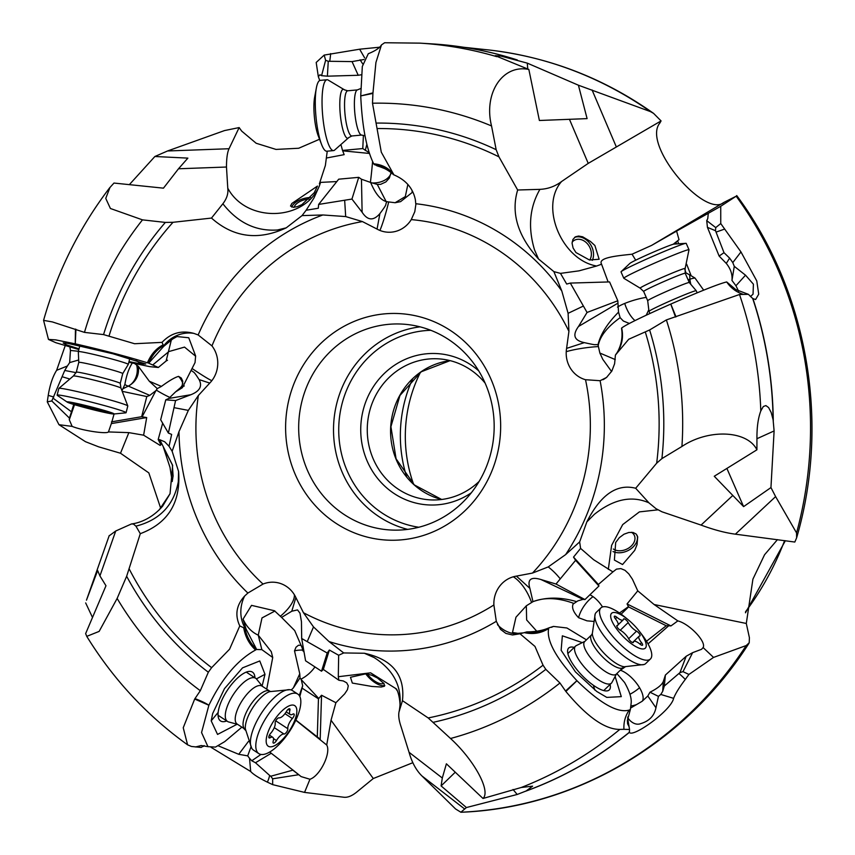 <?xml version="1.0" encoding="UTF-8"?>
<svg xmlns="http://www.w3.org/2000/svg" width="855" height="855" viewBox="0 0 855 855"><rect width="100%" height="100%" fill="white"/><g stroke="black" fill="none" stroke-linecap="round" stroke-linejoin="round"><path stroke-width="1.28" d="M75.454 329.09L75.24 343.828L55.661 339.873L48.457 339.414L43.584 320.379L52.369 321.918L84.463 332.381L103.562 334.594L134.598 343.731L162.012 342.374C170.915 333.001 181.559 330.019 193.925 333.407L198.157 334.957L211.965 345.89A27.574 26.142 93.5 0 1 211.869 380.635A27.574 26.142 93.5 0 1 209.742 383.083L198.36 395.491L188.335 410.389L178.984 431.636L172.144 451.28L169.044 446.278L171.641 434.415L168.371 433.047L160.676 419.773L165.752 399.851L168.777 398.451L175.596 391.846L182.339 387.71L195.036 362.595L195.624 356.011M204.11 745.613L201.149 747.452L191.413 746.458L187.587 744.823L183.237 727.755L194.684 699.037L200.305 690.712L208.331 672.222L211.623 667.659L229.578 649.202L239.785 625.924C234.708 615.087 236.333 605.116 244.658 596.01L247.875 593.049L263.03 584.061A27.574 26.142 93.5 0 1 294.334 594.685A27.574 26.142 93.5 0 1 295.862 597.549L303.461 612.725L313.507 626.918L329.015 641.56L343.721 652.942L338.666 655.261L329.367 650.035L327.187 653.017L321.512 671.207L323.329 669.412L329.367 650.035M520 633.779L524.265 632.636C533.167 634.581 541.301 633.213 548.654 628.511C546.324 640.352 555.739 657.741 576.901 680.676L565.54 691.022L559.961 683.006L545.811 669.358L543.043 665.19L534.974 646.423L520 633.779L512.53 634.976L505.914 633.427L500.538 629.376L496.295 621.329L493.891 604.966A27.574 26.142 93.5 0 1 513.342 576.783A27.574 26.142 93.5 0 1 516.409 576.11L532.483 573.074L548.226 566.918L565.615 554.628L579.647 541.91L580.588 548.397L573.523 557.107L575.597 560.324L598.938 586.017L598.393 584.467L573.523 557.107M372.502 103.22L381.287 152.169L393.888 174.826C389.121 168.275 382.399 164.588 373.699 163.786C366.453 149.123 362.135 126.497 360.735 95.92L372.919 93.419L372.502 103.22A322.752 305.898 93.5 0 1 491.54 125.952L496.157 149.689L498.957 156.85L517.66 190.002L539.922 189.35C547.873 188.998 555.087 186.39 561.575 181.527C539.462 206.397 561.671 259.941 596.619 266.023L601.589 264.206C597.314 257.398 618.507 255.688 632.037 254.202L651.596 245.406L724.057 202.336L736.176 196.201L720.733 206.29L720.754 223.561L740.964 251.936L756.771 280.932L758.716 294.173L755.585 299.539L752.699 298.491L748.371 294.323L739.5 294.505L666.376 319.92L649.618 329.966L628.735 339.243L615.408 355.082L614.606 363.728L611.838 371.07L606.537 377.461L600.103 380.71L585.515 379.716A27.574 26.142 93.5 0 1 566.234 351.672A27.574 26.142 93.5 0 1 566.598 348.391L568.928 331.345L568.105 313.315L561.799 290.978L553.89 271.623L560.485 273.376L566.694 284.052L570.317 283.08L609.572 281.926L617.812 300.768L587.054 312.46L570.317 283.08M394.166 174.976C405.975 180.095 413.04 188.357 415.37 199.739L415.851 204.537L414.793 211.677L411.276 219.596A27.574 26.142 93.5 0 1 379.909 230.444A27.574 26.142 93.5 0 1 377.066 229.087L362.435 221.584L345.687 216.572L322.848 214.968L302.039 215.61L306.133 210.255L318.306 208.235L318.637 204.42L338.708 179.187L358.726 177.338L351.939 199.065L318.637 204.42M492.17 382.003A113.426 107.506 -86.5 0 0 351.266 322.677A113.426 107.506 -86.5 0 0 294.099 471.693A113.426 107.506 -86.5 0 0 435.013 531.008A113.426 107.506 -86.5 0 0 492.17 382.003M377.066 229.087L379.898 213.59C373.507 221.06 367.586 220.611 362.114 212.243L351.939 199.065M319.706 139.173L298.705 148.246L276.005 149.422L256.169 143.255L241.698 131.114L239.144 127.577L229.033 148.738C227.355 152.318 226.5 158.41 226.479 167.024L227.772 188.175C228.467 193.422 226.842 198.617 222.877 203.757L211.495 218.068C233.394 237.53 258.306 240.789 286.222 227.847L302.039 215.61M211.495 218.068L172.999 222.3L165.346 222.418L142.486 219.863L110.413 208.492L105.753 198.403L109.964 187.48L113.972 183.056L163.455 188.164L178.492 168.777L187.876 158.122L154.883 156.497L167.559 150.972L224.534 130.569L239.144 127.577M162.012 342.374L163.134 344.843C156.198 348.413 150.961 354.398 147.434 362.787C126.348 356.332 102.301 350.016 75.293 343.838L75.913 329.261M163.134 344.843L163.636 346.435L148.791 363.022L147.434 362.787M163.636 346.435L172.646 339.007L176.996 336.56L188.752 337.757L195.624 355.958M209.742 383.083L199.097 379.588C192.706 369.563 194.288 373.432 191.264 370.226M199.097 379.588C202.539 386.129 199.803 391.173 190.889 394.721L175.574 400.568L168.371 433.047M109.119 535.861L115.735 530.998L131.488 523.955L133.433 524.04L135.934 526.156L140.295 533.68C168.136 523.217 180.897 502.494 178.588 471.5L172.144 451.28M140.295 533.68L126.647 576.27L117.135 598.436L99.137 631.407L86.772 636.355L85.639 633.608L105.977 585.75L99.928 575.917L97.652 570.531L86.537 600.007M239.785 625.924L243.707 627.784C245.214 636.612 249.168 644.018 255.57 650.003C237.508 659.932 221.947 678.346 208.887 705.247C205.756 703.152 201.107 700.94 194.961 698.599M243.707 627.784L246.037 629.002L256.596 649.351L255.57 650.003M295.862 597.549L291.801 611.218L281.594 617.417L274.444 610.748L251.52 605.361L243.055 619.148L246.037 629.002M291.801 611.218L297.519 609.904L299.987 613.163L301.452 621.724L301.687 638.493L327.187 653.017M395.833 688.489C398.665 690.391 401.583 706.519 399.061 711.681L402.459 700.673C405.185 675.194 392.488 659.387 364.369 653.252L343.721 652.942M402.459 700.673L428.195 717.954L450.532 738.496C474.236 760.148 491.059 791.121 483 798.474L521.272 787.487L532.601 786.151L526.188 790.95L517.179 794.477L466.413 807.548L460.856 812.25C575.148 808.028 685.496 743.123 748.905 643.377M364.369 653.252L374.18 657.591C394.775 670.715 403.132 688.51 399.242 710.986C398.184 714.769 398.772 719.953 401.027 726.568L409.053 752.293C411.928 762.457 416.225 770.344 421.932 775.945L455.587 808.98L460.888 812.239A382.463 362.488 93.5 0 0 746.233 645.536L713.54 657.42L688.916 674.445L685.293 679.436C679.244 687.42 675.365 693.715 673.622 698.343C671.057 710.815 632.476 738.068 629.408 732.361A384.622 364.529 93.5 0 1 525.408 791.292M455.266 772.204L441.105 785.927L442.302 778.007L446.396 763.804L483 798.474M524.265 632.636L526.83 631.898C535.561 631.845 542.882 630.509 548.771 627.923L548.654 628.511M516.409 576.11L529.897 588.379L532.975 601.664L526.327 605.8L526.637 619.939L536.79 631.268M523.324 632.892L517.874 633.341L512.487 632.508L515.96 617.214L526.327 605.8M529.897 588.379C527.161 579.433 530.87 576.494 541.012 579.551L555.996 584.04L575.597 560.324M752.699 298.491A384.622 364.54 93.5 0 1 773.102 419.72L774.106 430.941L770.954 487.574L743.604 506.62L714.256 476.256L756.921 449.805C747.27 430.257 708.539 428.612 681.927 446.481L661.909 458.601L656.672 463.186L635.682 488.258C616.947 483.438 600.659 494.66 586.829 521.935L579.647 541.91M586.829 521.935L594.385 514.315C613.591 499.106 631.77 495.269 648.924 502.836L635.682 488.258M648.924 502.836L656.009 508.672L661.909 511.782L701.057 525.088C713.872 529.833 725.307 532.857 735.386 534.172L794.829 542.049L796.625 537.827L796.561 532.922L775.613 496.605L735.386 534.172M675.525 317.002L670.748 304.091C642.383 316.681 626.02 324.654 621.66 328.01C623.637 336.902 622.109 345.131 617.075 352.698L615.408 355.082M617.075 352.698L617.951 351.127C621.606 343.913 622.803 336.325 621.542 328.341L621.66 328.01M566.598 348.391L584.339 342.631C598.479 345.815 593.167 344.191 597.998 344.736L599.868 353.04L602.754 359.303L611.582 371.53M584.339 342.631C574.143 340.525 572.198 335.149 578.504 326.482L587.054 312.46M379.898 213.59C388.373 202.272 384.6 206.055 386.813 201.705L395.117 202.731L400.6 201.641L412.281 192.396L412.003 190.462M393.877 174.815L393.482 174.698C389.089 170.423 382.709 167.067 374.34 164.63C382.538 165.41 388.993 168.788 393.717 174.762L393.61 174.719A30.94 30.78 -76.1 0 1 393.706 174.751A30.94 30.94 0 0 0 393.589 174.719M385.872 201.513L386.813 201.705C380.774 200.294 375.388 193.882 370.653 182.468L361.462 179.219L358.726 177.338M336.817 181.57L320.55 182.393L319.375 183.825L325.37 165.475L327.241 151.185M227.772 188.175C246.336 223.037 304.401 221.584 319.396 185.888L320.55 182.393M319.396 185.888L313.977 197.975L306.133 210.255M301.954 204.591L297.284 206.654L293.393 207.316L290.518 206.034L291.865 203.447L317.44 186.091L314.277 192.664L301.954 204.591M319.749 80.52L318.327 76.619L316.19 62.458L324.195 55.083L359.645 49.205L379.502 47.217M724.057 202.336C704.915 219.019 641.603 144.901 659.836 123.088L661.065 120.918L653.562 113.362L650.484 111.62L578.418 85.211L587.096 118.621L539.387 120.491L528.85 69.458L495.248 55.671L500.945 56.077L527.279 63.131L578.418 85.211M169.044 446.278L164.705 441.789L159.746 439.705L158.186 439.523L160.89 444.803L160.163 445.412L143.619 435.184L128.859 432.63L120.502 453.236L148.834 472.89L160.719 508.34M120.502 453.236L98.656 446.834L85.5 441.704L58.974 424.7L47.271 401.861L48.233 395.373C49.943 384.857 52.743 376.51 56.633 370.311L65.258 345.57M129.362 184.637L154.883 156.497M48.457 339.414L55.885 342.727L78.863 349.545M128.816 362.274L149.764 366.645L158.325 367.479L148.642 363.161M136.148 360.372L140.893 363.92L128.998 361.579M79.034 348.851L66.316 344.789L63.152 342.951L67.94 343.379L113.042 353.799L145.767 364.006L140.893 363.92M171.321 340.044L166.116 361.002L158.325 367.479M152.938 364.796L168.841 351.565L184.52 347.098L195.635 356.225M170.305 397.618A20.627 3.42 27.7 0 1 156.305 390.094L157.267 388.619L149.294 381.223L161.424 386.407C169.204 380.689 174.933 377.354 178.577 376.382L181.271 378.017L182.778 381.223L182.222 385.402L180.544 387.657L184.285 385.947M149.294 381.223L138.36 366.335C139.376 375.292 136.031 381.875 128.314 386.097L149.764 395.384L155.888 390.671L142.144 416.802L146.697 417.561L143.619 435.184M134.684 363.589L138.36 366.335M180.544 387.657L175.596 391.846M165.752 399.851L175.574 400.568M158.186 439.523L162.664 423.204M159.746 439.705L172.646 465.334L170.038 493.73L159.137 510.008M172.357 464.906L173.095 475.968L172.208 481.568L169.995 467.386L163.444 447.389L172.357 464.906M58.974 424.7L72.141 426.389C82.048 430.525 106.522 434.255 108.467 431.935L111.61 422.808L111.471 423.567L146.697 417.561M128.859 432.63L108.467 431.935M47.271 401.861L51.781 400.952L69.458 418.106L69.298 419.773L72.141 426.389M56.633 370.311L67.395 365.993L64.734 370.471L51.781 400.952M67.395 365.993L69.661 362.595L70.452 350.465L69.896 346.959M78.446 345.42A29.166 1.379 -165.7 0 0 79.782 345.912M129.746 358.64A29.166 1.379 -165.7 0 0 129.789 358.651A29.166 1.379 -165.7 0 0 131.146 358.854M122.201 390.222L124.862 384.483C126.465 375.217 128.998 367.981 132.45 362.798M69.009 378.797L62.479 376.831M69.661 362.595L78.671 359.987M70.452 350.465L78.425 351.255M69.458 418.106L73.765 404.468M71.264 411.629L53.384 398.409M122.874 391.472L146.793 396.549L149.764 395.384M114.068 413.98L111.61 422.808M146.793 396.549L141.652 416.706L111.46 421.857M156.305 390.094L155.888 390.671M157.267 388.619L161.424 386.407M194.684 699.037L208.887 705.247M208.866 705.3L201.556 732.553L207.957 746.672L215.449 747.088L224.747 741.616L241.901 727.156M195.528 746.971L201.203 745.539L207.957 746.672M266.717 689.173L272.724 657.495L261.844 649.629L256.65 649.501M256.415 678.891L264.997 674.306L262.122 685.999M237.145 724.228L217.544 734.424L211.196 720.851L218.164 712.397A29.166 11.104 123.2 0 0 219.372 719.814A29.166 11.104 123.2 0 0 226.757 720.957M264.997 674.306L259.76 660.958L242.542 667.851L224.47 688.649L212.671 713.562L211.196 720.851M243.055 619.148C246.582 626.811 251.637 632.155 258.253 635.169L271.27 651.649M261.844 649.629L258.253 635.169L262.004 617.919L274.947 611.026M314.95 666.921A20.627 10.549 -42.9 0 1 300.928 679.159L300.009 677.93L293.361 687.901L299.763 673.815L294.515 650.879L295.969 647.246L298.459 645.247L300.981 645.301L301.783 646.348M293.361 687.901L291.234 689.985M281.594 617.417L294.697 630.573L304.113 652.429M301.815 646.54L302.916 650.922M321.512 671.207L305.577 660.797L301.687 638.493M331.035 720.231L373.282 778.531L356.749 792.061C352.025 795.866 347.814 797.608 344.095 797.266L304.551 792.403L309.959 779.258C320.048 775.955 331.334 752.892 326.717 745.026L331.035 720.231L335.897 702.714L344.683 693.854L347.461 689.664L348.284 685.806L346.702 682.824L343.272 680.943L338.879 680.249L338.302 676.711L338.666 655.261M338.879 680.249L323.329 669.412M338.302 676.711L370.6 672.832L395.747 688.532L396.923 690.284M373.282 778.531L412.858 762.692M366.239 673.74L372.128 675.365L377.44 677.994L383.991 683.54L384.504 686.202L381.266 687.025L371.84 686.447L352.346 683.07L350.475 677.278L366.239 673.74M304.551 792.403L272.681 784.644L267.412 782.165C258.894 777.975 253.315 774.416 250.686 771.499L211.11 747.366M92.5 617.46L85.66 602.925M746.233 645.536L749.215 642.757L749.408 637.702L746.297 623.466L752.913 579.156L764.552 554.767L777.462 539.623M441.105 785.927L466.413 807.548M565.871 691.46L576.943 680.719C600.381 703.612 617.823 713.391 629.259 710.067C625.326 715.742 623.552 722.154 623.936 729.326L619.832 729.411C604.987 729.475 587 716.821 565.871 691.46L565.54 691.022M623.936 729.326L629.537 729.486L629.408 732.361M629.173 731.944L629.333 732.275A384.622 364.54 93.5 0 1 526.188 790.95M629.259 710.067L630.37 709.479L631.161 703.12C631.706 698.097 629.504 691.214 624.577 682.493L616.861 673.558M627.709 718.478L629.066 726.664L627.602 723.822L627.378 720.519L630.37 709.479M629.066 726.664L629.537 729.486M548.899 627.869L553.474 626.416L566.929 627.987L586.455 639.839M615.119 676.487L621.296 696.643L606.772 697.391L596.737 691.46L575.415 671.87L561.136 650.281L562.355 635.821L582.308 642.618M593.156 621.371L587 620.837L578.589 617.705C573.053 611.859 571.343 607.05 573.491 603.288C557.513 597.506 543.63 597.121 531.853 602.123M572.989 604.175L577.798 600.894L583.057 599.366L541.012 579.551M619.789 670.715L625.251 666.836M532.975 601.664C546.163 596.972 560.73 596.972 576.665 601.653M555.996 584.04L584.959 599.569L583.057 599.366M584.959 599.569L598.938 586.017M598.393 584.467L612.917 571.899L593.584 559.694L580.588 548.397M608.311 569.366L611.614 545.372L622.707 524.585L639.401 511.889L657.923 509.837M612.917 571.899L616.498 569.131L620.826 568.586L625.005 570.317L628.82 573.908L632.444 579.23L637.755 590.858L654.107 604.517L677.844 620.901C689.536 623.861 706.561 641.827 703.12 647.566L713.54 657.42M615.675 542.487L619.341 537.656L624.022 534.193L628.799 532.483L632.989 532.441L636.077 533.969L637.712 536.855L637.05 544.624L634.72 550.385L622.547 564.535L614.392 560.078L615.675 542.487M703.12 647.566L701.549 649.298L692.636 652.654L682.995 671.656L688.916 674.445M620.527 670.288A20.627 8.293 -131.2 0 1 639.561 687.719A20.627 8.293 -131.2 0 1 642.158 701.282L647.812 696.002L649.971 692.208C657.399 688.51 661.856 684.941 663.32 681.488L665.393 675.044L664.314 686.02L679.971 672.596L682.995 671.656M664.314 686.02L662.7 691.342L660.787 694.452L673.622 698.343M660.787 694.452L658.446 696.376L655.956 707.769C654.342 715.742 649.34 721 640.94 723.554C633.395 726.707 626.555 717.078 627.859 716.939M574.218 647.385A29.166 9.48 45.9 0 0 568.009 648.998A29.166 9.48 45.9 0 0 593.317 685.229A29.166 9.48 45.9 0 0 608.3 690.573A29.166 9.48 45.9 0 0 610.107 684.417M677.844 620.901L670.951 625.924L668.728 625.753L648.037 643.89M658.446 696.376L649.971 692.208M655.956 707.769L647.812 696.002M642.158 701.282L630.552 708.079M636.195 704.702A14.963 7.952 -7.3 0 1 630.808 705.973M665.393 675.044L686.202 656.234L692.636 652.654M686.202 656.234L679.971 672.596M646.498 641.239L666.216 625.753L668.728 625.753M621.115 614.168L628.596 606.922L666.216 625.753M628.596 606.922L627.046 603.94L637.755 590.858M589.897 594.781A20.627 10.837 -125.3 0 1 593.028 596.651A20.627 10.837 -125.3 0 1 602.508 606.954M670.951 625.924L627.046 603.94M770.954 487.574L775.613 496.605M726.889 468.422L743.604 506.62M773.102 419.72L771.199 412.548L768.624 407.579L765.888 405.591L763.344 406.488L760.8 410.945C758.31 417.635 757.028 426.047 756.942 436.178L756.921 449.805M743.059 294.259C736.219 292.036 730.758 287.932 726.697 281.947C719.547 283.571 700.918 290.946 670.801 304.07L670.748 304.091M670.801 304.07L676.038 316.842M726.697 281.947L735.749 289.546L748.371 294.323M615.269 359.592L599.868 353.04M629.333 323.447L623.348 321.02L620.132 317.675C606.986 327.155 599.654 336.635 598.137 346.125M648.795 309.767L646.23 315.206M597.998 344.736C600.488 334.326 607.339 323.457 618.539 312.139L620.132 317.675M618.539 312.139L617.812 300.768M517.66 190.002C510.777 212.938 517.735 235.948 538.532 259.012L553.89 271.623M384.558 168.553L375.858 165.143M374.34 164.63L373.699 163.786M407.856 184.424L405.313 196.586L395.117 202.731M391.088 172.475L389.314 178.096L385.829 181.955L380.635 184.338L377.279 184.413L386.182 201.598M377.279 184.413L370.653 182.468M370.386 182.446A20.627 0.695 95.6 0 0 372.577 161.681M363.396 135.453L362.777 148.567L342.524 150.427L344.159 154.648L326.642 157.983M362.777 148.567L369.125 152.671M342.524 150.427L341.188 145.521M324.195 55.083L325.616 60.299L321.576 75.668L319.952 74.78L318.327 76.619M321.576 75.668L327.39 76.181L358.224 75.272L352.046 61.592L328.256 61.271L325.616 60.299M358.224 75.272L361.238 74.791M364.059 59.497L352.046 61.592M364.668 57.937L359.645 49.205M327.39 76.181L328.256 61.271M608.14 281.968L601.332 263.607M561.575 181.527L588.229 163.38L661.065 120.918M575.939 252.546L573.085 247.971L572.081 243.301L572.914 239.443L575.468 236.792L578.632 236.044L582.683 236.814L590.442 241.441L594.888 245.503L599.131 259.247L589.448 259.984L575.939 252.546M632.037 254.202L635.725 260.187M676.615 243.932L676.027 242.115L679.02 239.657L676.594 231.107L651.596 245.406M679.02 239.657L673.216 244.263M617.492 307.095A20.627 3.88 163.3 0 1 624.738 303.44A20.627 3.88 163.3 0 1 646.241 297.39M689.761 283.101L689.942 279.243L688.051 279.735M596.619 266.023L579.038 270.843L560.485 273.376M491.54 125.952C483.396 93.43 502.473 64.018 528.85 69.458M496.766 56.665A384.622 364.54 -86.5 0 0 419.826 43.135L384.632 42.75L381.469 44.92L375.922 62.49L372.919 93.419M360.735 95.92L372.951 92.874M360.735 95.856L362.317 66.433L368.291 53.726C375.366 50.851 379.759 47.923 381.458 44.92M686.683 264.27L691.15 275.77L685.913 272.788L685.154 273.108M685.913 272.788L684.844 269.485M673.377 244.22L676.027 242.115M738.688 291.352L735.931 285.752L731.966 280.419C732.543 274.434 730.651 268.769 726.29 263.415L719.13 256.051L724.003 252.685L715.517 230.722L715.731 227.601L706.722 220.622L707.748 218.677L708.293 213.312L676.594 231.107M691.15 275.77L694.976 278.025L703.676 290.155M740.964 251.936L732.788 262.592L729.625 258.125L724.003 252.685M736.828 195.71L736.176 196.201A382.463 362.488 93.5 0 1 796.561 532.922M720.733 206.29L708.293 213.312M720.754 223.561L715.731 227.601M706.722 220.622L707.438 227.355L715.517 230.722M707.438 227.355L719.13 256.051M735.931 285.752L745.517 275.182L753.405 284.181L753.052 294.152L750.433 296.599M745.517 275.182L734.274 266.343L731.966 280.419M732.788 262.592L734.274 266.343M574.571 237.38A15.465 12.194 -118 0 1 591.906 247.084A15.465 12.194 -118 0 1 592.333 260.337M589.747 260.038A12.889 10.164 62 0 0 590.431 248.848A12.889 10.164 62 0 0 574.517 240.212A12.889 10.164 62 0 0 572.145 242.115M406.659 476.866A130.954 124.114 93.5 0 1 412.634 378.84M420.425 372.342A136.116 129.009 -86.5 0 0 413.596 484.261M479.142 481.408A70.634 66.947 93.5 0 1 460.289 494.211A70.634 66.947 93.5 0 1 429.915 499.854A70.634 66.947 93.5 0 1 372.545 457.275A70.634 66.947 93.5 0 1 438.519 358.844A70.634 66.947 93.5 0 1 485.127 383.136M478.725 370.856A75.796 71.831 -86.5 0 0 389.859 368.612A75.796 71.831 -86.5 0 0 366.4 459.21A75.796 71.831 -86.5 0 0 460.556 498.85A75.796 71.831 -86.5 0 0 471.287 492.822M306.389 467.813A103.113 97.727 93.5 0 1 402.694 324.12A103.113 97.727 93.5 0 1 486.452 386.278A103.113 97.727 93.5 0 1 434.49 521.742A103.113 97.727 93.5 0 1 390.147 529.972A103.113 97.727 93.5 0 1 306.389 467.813M613.324 548.995A12.889 9.287 155.6 0 0 630.627 546.623A12.889 9.287 155.6 0 0 634.378 535.476A12.889 9.287 155.6 0 0 631.439 532.27M637.018 535.155A15.465 11.147 -24.4 0 1 633.149 546.933A15.465 11.147 -24.4 0 1 613.003 551.528M367.255 673.922A12.889 5.365 -136.9 0 0 374.276 680.794A12.889 5.365 -136.9 0 0 383.745 683.209M384.803 685.454A15.465 6.445 43.1 0 1 375.249 682.814A15.465 6.445 43.1 0 1 365.619 673.644M309.147 199.001A12.889 6.776 -14 0 0 294.067 207.284M291.715 207.081A15.465 8.133 166 0 1 308.516 197.644A15.465 8.133 166 0 1 310.536 197.516M621.542 328.341C623.38 336.742 622.055 344.576 617.577 351.865M548.771 627.923C541.813 632.337 534.108 633.779 525.654 632.251M250.686 771.499L249.542 758.353L247.694 755.863L238.737 754.302L217.875 745.656M204.206 745.635L203.276 746.426M326.717 745.026L295.809 720.209M272.681 784.644L272.66 778.798L298.78 774.705L301.099 776.597L309.959 779.258M271.292 753.234L255.474 762.745L269.646 775.453L270.757 776.233L293.019 770.12L269.667 752.047M249.542 758.353L251.776 760.768L255.474 762.745M247.694 755.863L250.975 746.917M238.737 754.302L248.431 741.445M245.524 730.288L243.547 728.236M272.66 778.798L270.757 776.233M298.78 774.705L293.019 770.12M299.816 696.483L302.681 685.731L301.259 679.661L318.776 698.503L321.533 695.233L335.897 702.714M295.873 720.07L318.947 738.218M302.328 688.296L318.455 698.834L317.291 736.839M300.009 677.93L299.763 673.815M320.187 739.586L321.533 695.233M254.95 677.791A29.166 11.104 123.2 0 0 250.932 671.496A29.166 11.104 123.2 0 0 231.438 684.62A29.166 11.104 123.2 0 0 218.164 712.397M256.596 649.351C250.558 643.697 246.689 636.719 244.979 628.425M148.791 363.022C152.126 355.124 157.01 349.342 163.444 345.687M697.146 292.827L696.227 290.732A25.778 1.112 156.4 0 0 696.227 290.721A25.778 1.112 156.4 0 0 677.609 297.7A25.778 1.112 156.4 0 0 651.425 309.777A25.778 1.112 156.4 0 0 648.988 311.38A25.778 1.112 156.4 0 0 648.998 311.391L649.907 313.486M685.913 243.322A35.579 1.528 156.4 0 0 658.831 253.721A35.579 1.528 156.4 0 0 624.385 269.667A35.579 1.528 156.4 0 0 621.179 271.634L629.868 263.404A24.239 1.037 156.4 0 1 632.048 262.058A24.239 1.037 156.4 0 1 655.518 251.199A24.239 1.037 156.4 0 1 673.975 244.103L685.913 243.322A35.579 1.528 156.4 0 1 686.212 243.386L688.991 249.735A35.579 1.528 156.4 0 1 689.002 249.767L685.154 268.502A24.56 1.058 -23.6 0 0 668.044 274.829A24.56 1.058 -23.6 0 0 642.468 286.596A24.56 1.058 156.4 0 0 640.192 288.178L643.644 291.448A22.69 0.973 156.4 0 1 645.792 290.027A22.69 0.973 -23.6 0 1 668.963 279.35A22.69 0.973 -23.6 0 1 685.218 273.269L689.269 282.524A22.69 0.973 156.4 0 0 689.258 282.524A22.69 0.973 156.4 0 0 672.885 288.659A22.69 0.973 156.4 0 0 649.843 299.293A22.69 0.973 156.4 0 0 647.695 300.704A22.69 0.973 156.4 0 0 647.695 300.714L648.988 311.38M688.991 249.735A35.579 1.528 156.4 0 0 663.501 259.268A35.579 1.528 156.4 0 0 627.164 276.015A35.579 1.528 156.4 0 0 623.808 278.26A35.579 1.528 156.4 0 0 623.819 278.281L640.192 288.178M621.179 271.634A35.579 1.528 156.4 0 0 621.029 271.901L623.808 278.26M360.65 88.567L357.262 89.957A22.69 4.863 84.7 0 0 354.387 104.62A22.69 4.863 84.7 0 0 357.561 128.282A22.69 4.863 84.7 0 0 361.419 135.037L365 135.785M348.883 137.495A24.56 5.269 84.7 0 1 343.229 130.901A24.56 5.269 -95.3 0 1 339.83 102.002A24.56 5.269 -95.3 0 1 344.49 89.839L327.818 79.857A35.579 7.631 84.7 0 0 327.038 79.75A35.579 7.631 84.7 0 0 322.036 101.777A35.579 7.631 84.7 0 0 327.016 139.974A35.579 7.631 84.7 0 0 333.578 150.598A35.579 7.631 84.7 0 0 334.316 150.352L348.883 137.495L351.907 135.966L361.579 135.069M327.038 79.75L320.294 80.37A35.579 7.631 84.7 0 0 316.361 87.98A35.579 7.631 84.7 0 0 320.262 140.594A35.579 7.631 84.7 0 0 321.576 144.463A35.579 7.631 84.7 0 0 326.824 151.217L333.578 150.598M316.361 87.98L314.64 97.213A24.239 5.205 84.7 0 0 317.301 133.07A24.239 5.205 84.7 0 0 318.188 135.699L321.576 144.463M67.256 402.128A24.239 1.144 14.3 0 1 77.388 403.581A24.239 1.144 14.3 0 1 101.766 409.727A24.239 1.144 14.3 0 1 113.843 414.002A24.239 1.144 14.3 0 1 79.408 406.114A24.239 1.144 14.3 0 1 67.256 402.128L57.371 395.427A35.579 1.678 14.3 0 1 57.125 395.138L58.845 388.427A35.579 1.678 14.3 0 1 58.856 388.394L73.412 375.976A24.56 1.165 -165.7 0 1 108.5 383.916A24.56 1.165 14.3 0 1 120.961 388.095L120.245 383.393A22.69 1.069 14.3 0 0 108.724 379.481A22.69 1.069 -165.7 0 0 76.277 372.192L78.778 362.392A22.69 1.069 14.3 0 1 78.778 362.392L78.318 351.662A25.778 1.218 14.3 0 1 78.318 351.651A25.778 1.218 14.3 0 1 115.19 359.934A25.778 1.218 14.3 0 1 128.282 364.38A25.778 1.218 14.3 0 1 128.282 364.401L129.8 358.448M78.778 362.392A22.69 1.069 14.3 0 1 111.225 369.681A22.69 1.069 14.3 0 1 122.746 373.592A22.69 1.069 14.3 0 1 122.735 373.614M58.856 388.394A35.579 1.678 14.3 0 1 109.718 399.851A35.579 1.678 14.3 0 1 127.79 405.954A35.579 1.678 14.3 0 1 127.79 405.997L126.08 412.709A35.579 1.678 14.3 0 1 125.728 412.847L113.843 414.002M57.125 395.138A35.579 1.678 14.3 0 1 108.008 406.574A35.579 1.678 14.3 0 1 126.08 412.709M94.242 409.705L108.179 412.783L104.599 411.447L107.73 411.854L72.996 403.058L76.565 404.394L73.445 403.988L75.176 404.575L89.465 408.594L94.242 409.705L94.616 408.209M237.615 724.356L228.616 721.941A25.778 9.811 -56.8 0 1 227.494 721.438A25.778 9.811 -56.8 0 1 227.943 704.691A25.778 9.811 -56.8 0 1 243.504 682.6A25.778 9.811 -56.8 0 1 255.688 678.282A25.778 9.811 -56.8 0 1 256.596 679.105L262.432 686.373M237.166 724.067A22.69 8.636 -56.8 0 1 237.562 709.329A22.69 8.636 -56.8 0 1 251.252 689.878A22.69 8.636 -56.8 0 1 261.983 686.084L269.817 691.203A22.69 8.636 -56.8 0 0 259.086 694.997A22.69 8.636 123.2 0 0 245.396 714.449A22.69 8.636 123.2 0 0 245 729.187L237.166 724.067M258.851 753.629L253.486 750.124A35.579 13.541 -56.8 0 1 251.701 748.2A35.579 13.541 -56.8 0 1 275.577 696.515A35.579 13.541 -56.8 0 1 289.92 689.696A35.579 13.541 -56.8 0 1 292.399 690.551L297.764 694.068A35.579 13.541 -56.8 0 1 297.145 717.174A35.579 13.541 -56.8 0 1 275.673 747.676A35.579 13.541 -56.8 0 1 258.851 753.629A35.579 13.541 -56.8 0 1 259.482 730.523A35.579 13.541 -56.8 0 1 280.942 700.021A35.579 13.541 -56.8 0 1 297.764 694.068M283.304 709.703A24.239 9.234 -56.8 0 1 296.749 712.749A24.239 9.234 -56.8 0 1 279.713 742.172A24.239 9.234 -56.8 0 1 266.268 739.115A24.239 9.234 -56.8 0 1 283.304 709.703M287.836 728.727A8.507 3.238 -56.8 0 1 292.367 718.531A3.399 1.293 123.2 0 0 293.906 713.968A3.399 1.293 123.2 0 0 292.848 714.128A8.507 3.238 -56.8 0 1 290.208 714.534A8.507 3.238 -56.8 0 1 289.856 710.441A3.399 1.293 123.2 0 0 289.706 708.806A3.399 1.293 123.2 0 0 286.521 711.339A8.507 3.238 -56.8 0 1 282.577 716.244A8.507 3.238 -56.8 0 1 278.997 717.847A3.399 1.293 123.2 0 0 276.454 719.718A3.399 1.293 123.2 0 0 275.182 723.138A8.507 3.238 -56.8 0 1 270.64 733.344A3.399 1.293 123.2 0 0 269.101 737.897A3.399 1.293 123.2 0 0 270.159 737.737A8.507 3.238 -56.8 0 1 272.798 737.331A8.507 3.238 -56.8 0 1 273.151 741.424A3.399 1.293 123.2 0 0 273.301 743.07A3.399 1.293 123.2 0 0 274.904 742.493A3.399 1.293 123.2 0 0 276.486 740.537A8.507 3.238 -56.8 0 1 284.01 734.018A3.399 1.293 123.2 0 0 285.442 733.376A3.399 1.293 123.2 0 0 287.836 728.727L275.77 720.851M616.508 673.9L611.913 682.472A25.778 8.379 -134.1 0 1 611.389 683.177A25.778 8.379 -134.1 0 1 592.312 675.108A25.778 8.379 -134.1 0 1 574.913 651.596A25.778 8.379 -134.1 0 1 575.501 646.145A25.778 8.379 -134.1 0 1 576.217 645.643L584.927 641.314M616.231 674.168A22.69 7.374 -134.1 0 1 599.451 667.071A22.69 7.374 -134.1 0 1 584.136 646.38A22.69 7.374 -134.1 0 1 584.66 641.581L591.532 634.923A22.69 7.374 -134.1 0 0 591.008 639.722A22.69 7.374 45.9 0 0 606.323 660.413A22.69 7.374 45.9 0 0 623.103 667.499L616.231 674.168M639.369 631.3L641.667 634.282A35.579 11.564 -134.1 0 1 651.232 651.467A35.579 11.564 -134.1 0 1 650.42 658.981L645.707 663.555A35.579 11.564 -134.1 0 1 644.093 664.495A35.579 11.564 -134.1 0 1 617.342 650.612A35.579 11.564 -134.1 0 1 595.369 619.982A35.579 11.564 -134.1 0 1 595.187 614.04A35.579 11.564 -134.1 0 1 596.181 612.458L600.894 607.894A35.579 11.564 -134.1 0 1 625.315 617.417L628.233 619.8A24.239 7.877 -134.1 0 1 639.369 631.3A24.239 7.877 -134.1 0 1 645.888 643.013A24.239 7.877 -134.1 0 1 632.059 644.221A24.239 7.877 -134.1 0 1 611.026 618.443A24.239 7.877 -134.1 0 1 628.233 619.8M650.42 658.981A35.579 11.564 -134.1 0 1 624.097 647.866A35.579 11.564 -134.1 0 1 600.082 615.418A35.579 11.564 -134.1 0 1 600.894 607.894M636.537 631.14A8.507 2.768 -134.1 0 1 628.19 622.558A3.399 1.101 45.9 0 0 625.785 619.736A3.399 1.101 45.9 0 0 623.594 618.945A3.399 1.101 45.9 0 0 623.477 619.223A8.507 2.768 -134.1 0 1 623.156 619.928A8.507 2.768 -134.1 0 1 616.904 617.31A3.399 1.101 45.9 0 0 614.403 616.252A3.399 1.101 45.9 0 0 615.397 618.806A8.507 2.768 -134.1 0 1 618.058 623.391A8.507 2.768 -134.1 0 1 617.855 625.187A8.507 2.768 -134.1 0 1 617.171 625.475A3.399 1.101 45.9 0 0 616.893 625.593A3.399 1.101 45.9 0 0 617.62 627.805A3.399 1.101 45.9 0 0 620.377 630.306A8.507 2.768 -134.1 0 1 628.724 638.899A3.399 1.101 45.9 0 0 631.129 641.71A3.399 1.101 45.9 0 0 633.32 642.5A3.399 1.101 45.9 0 0 633.437 642.223A8.507 2.768 -134.1 0 1 633.758 641.517A8.507 2.768 -134.1 0 1 640.01 644.146A3.399 1.101 45.9 0 0 642.511 645.194A3.399 1.101 45.9 0 0 642.586 644.478A3.399 1.101 45.9 0 0 641.517 642.639A8.507 2.768 -134.1 0 1 639.059 636.259A8.507 2.768 -134.1 0 1 639.743 635.97A3.399 1.101 45.9 0 0 640.021 635.864A3.399 1.101 45.9 0 0 640.096 635.137A3.399 1.101 45.9 0 0 636.537 631.14L628.66 638.781M211.965 345.89A208.054 197.184 93.5 0 1 362.435 221.584M263.03 584.061A208.054 197.184 93.5 0 1 198.36 395.491M493.891 604.966A208.054 197.184 93.5 0 1 303.461 612.725M585.515 379.716A208.054 197.184 93.5 0 1 532.483 573.074M411.276 219.596A208.054 197.184 93.5 0 1 568.928 331.345M344.661 200.273L345.687 216.572M198.157 334.957A224.373 212.649 93.5 0 1 322.848 214.968M172.999 222.3A297.401 281.861 -86.5 0 0 109.045 335.983M222.877 203.757C237.776 222.738 255.966 231.481 277.437 229.984L286.222 227.847M226.479 167.024L178.492 168.777M165.346 222.418A302.841 287.024 -86.5 0 0 103.562 334.594M193.925 333.407A30.94 29.081 -46.5 0 0 163.54 346.04M192.407 368.729A30.94 1.699 -145.2 0 0 194.801 370.333A30.94 1.699 -145.2 0 0 211.869 380.635M174.025 407.653L188.335 410.389M247.875 593.049A224.373 212.649 93.5 0 1 195.752 515.458A224.373 212.649 93.5 0 1 178.984 431.636M129.265 569.077A297.401 281.861 -86.5 0 0 211.623 667.659M135.934 526.156C159.629 520.086 173.757 505.326 178.3 481.867L178.577 471.5M115.735 530.998L99.928 575.917M126.647 576.27A302.841 287.024 -86.5 0 0 208.331 672.222M244.658 596.01A30.94 26.665 -73.1 0 0 245.503 628.703M280.686 615.974A30.94 12.943 145.4 0 0 282.887 614.05A30.94 12.943 145.4 0 0 294.334 594.685M307.234 641.624L313.507 626.918M496.295 621.329A224.373 212.649 93.5 0 1 329.015 641.56M428.195 717.954A297.401 281.861 -86.5 0 0 543.043 665.19M409.053 752.293L442.302 778.007M433.538 722.24A302.841 287.024 -86.5 0 0 545.811 669.358M497.46 624.642A30.94 26.868 -103.7 0 0 520.674 633.608M531.479 602.283A30.94 15.112 65.3 0 0 530.431 599.494A30.94 15.112 65.3 0 0 513.342 576.783M548.226 566.918A30.93 13.424 -136.1 0 1 560.217 578.835M600.103 380.71A224.373 212.649 93.5 0 1 565.615 554.628M656.672 463.186A297.401 281.861 -86.5 0 0 645.301 332.007M732.468 495.761L701.057 525.088M661.909 458.601A302.841 287.024 -86.5 0 0 649.618 329.966M606.858 377.194A30.94 29.423 51.2 0 1 602.957 379.727M598.19 346.574A30.94 5.216 -7.1 0 0 595.326 346.777A30.94 5.216 -7.1 0 0 566.234 351.672M583.345 306.069L568.105 313.315M415.84 203.725A224.373 212.649 93.5 0 1 561.799 290.978M388.63 202.229A30.94 3.067 -75.7 0 1 387.903 205.147A30.94 3.067 -75.7 0 1 379.909 230.444M361.462 179.219L362.114 212.243M229.033 148.738L167.559 150.972M84.463 332.381A322.752 305.898 93.5 0 1 142.486 219.863M168.777 398.451L190.889 394.721M48.233 395.373A30.93 0.823 -161.9 0 0 53.79 396.998M74.513 404.693L69.298 419.773M64.734 370.471L76.138 372.662M124.862 384.483A15.465 8.582 -116.1 0 0 128.314 386.097A15.465 11.671 -76.3 0 0 136.928 366.239A15.465 11.671 -76.3 0 0 136.522 364.658M123.173 388.619L128.314 386.097M178.577 376.382A20.627 18.233 -80.8 0 1 182.81 383.446M200.305 690.712A322.752 305.898 93.5 0 1 117.135 598.436M421.932 775.945L464.532 808.883M521.272 787.487A384.622 364.54 -86.5 0 0 619.832 729.411M559.961 683.006A322.752 305.898 93.5 0 1 450.532 738.496M553.025 626.63L551.614 627.249M654.107 604.517L746.297 623.466M678.977 673.537A30.93 10.549 -130 0 1 685.293 679.436M513.053 789.475L517.179 794.477M594.866 690.092L593.317 685.229M639.561 687.719A20.627 7.93 -30.7 0 1 629.943 694.271M662.7 691.342L663.32 681.488M619.469 613.003L628.478 606.633M578.589 617.705A20.627 9.811 125.2 0 1 582.704 608.097A20.627 9.811 125.2 0 1 593.028 596.651M760.8 410.945A384.622 364.54 -86.5 0 0 739.5 294.505M666.376 319.92A322.752 305.898 93.5 0 1 681.927 446.481M617.502 303.397L578.504 326.482M498.957 156.85A297.401 281.861 -86.5 0 0 377.066 128.539M382.196 167.516L376.809 165.763M391.002 173.565A20.627 14.663 7.6 0 1 385.113 179.978A20.627 14.663 7.6 0 1 371.872 182.959M369.371 153.44L342.684 150.833M366.838 144.367L365.277 150.469M360.062 59.818L362.798 63.997M330.65 53.598A30.93 6.68 -91.2 0 1 329.709 61.175M441.447 44.578A384.622 364.529 93.5 0 1 450.948 45.55A384.622 364.529 93.5 0 1 517.307 59.968M516.174 59.636A384.622 364.54 93.5 0 0 431.935 43.872L489.979 50.092A382.463 362.488 93.5 0 1 650.484 111.62M624.738 303.44A20.627 9.458 -112.4 0 0 631.845 317.312A20.627 9.458 -112.4 0 0 634.987 320.593M539.922 189.35C529.566 207.402 527.792 227.633 534.599 250.045L538.532 259.012M588.229 163.38L569.419 119.24M616.166 146.536L592.077 89.989M527.759 69.031L527.279 63.131M496.157 149.689A302.841 287.024 -86.5 0 0 376.286 123.077M689.654 274.861L689.942 279.243A15.465 3.719 -111.3 0 0 690.819 284.352M677.577 240.843L678.72 243.793M729.625 258.125L726.29 263.415M724.377 229.161A30.93 0.663 -19.8 0 1 716.095 232.09M752.913 298.63A384.622 364.529 93.5 0 1 773.273 420.788M756.974 438.701L774.106 430.941M694.976 278.035A15.465 11.927 -3.8 0 0 689.942 279.243M745.517 611.817A286.478 271.516 -86.5 0 0 784.612 540.606M441.64 499.48A70.634 66.947 93.5 0 1 395.854 458.697A70.634 66.947 -86.5 0 1 450.104 360.639L421.216 371.786L399.948 395.459L390.917 426.698L396.079 458.793L414.301 484.903L441.661 499.48M418.811 527.246A98.988 93.826 93.5 0 1 346.136 468.39A98.988 93.826 93.5 0 1 430.813 330.308M407.664 529.384A103.113 97.727 93.5 0 1 341.231 469.94A103.113 97.727 93.5 0 1 420.019 326.834M292.848 770.163L298.694 774.716M251.776 760.768L260.967 754.441M267.412 782.165A30.93 11.468 127.4 0 0 269.646 775.453M299.25 695.521L302.681 685.731M294.515 650.879A20.627 15.24 -173.7 0 1 302.723 650.131M344.49 89.839L347.739 90.79A22.69 4.863 -95.3 0 0 344.544 104.834A22.69 4.863 -95.3 0 0 347.718 129.191A22.69 4.863 84.7 0 0 351.907 135.966M104.396 410.838L104.128 411.918M88.311 406.392L87.883 408.102M77.944 404.159L77.677 405.227M251.701 748.2L245.353 728.888A24.56 9.352 123.2 0 1 262.667 695.991A24.56 9.352 -56.8 0 1 269.688 691.642L289.92 689.696M284.95 713.679L292.367 718.531M274.273 727.658L284.01 734.018M273.482 738.57L276.486 740.537M268.833 736.871L270.159 737.737M288.156 709.329L289.856 710.441M644.093 664.495L624.289 666.75A24.56 7.984 45.9 0 1 606.035 655.283A24.56 7.984 45.9 0 1 592.675 635.842A24.56 7.984 -134.1 0 1 592.312 633.758L595.187 614.04M620.26 630.242L628.19 622.558M639.989 644.125L641.517 642.639M615.376 618.785L616.904 617.31M43.573 320.379C57.381 271.623 79.494 227.312 109.921 187.459M167.505 360.233L166.116 361.002M131.488 523.955C137.815 523.228 150.993 519.551 162.621 506.181L170.038 493.73M109.226 535.561L86.473 600.178M187.587 744.823C146.996 715.656 113.384 679.501 86.75 636.366M271.27 651.638L272.724 657.495M551.4 627.324L553.474 626.416M489.979 50.092C549.509 57.242 604.036 78.329 653.562 113.362M431.935 43.872L419.826 43.135M736.721 195.56C807.515 290.668 830.429 422.071 796.625 537.827M785.36 540.713L745.475 612.789M292.848 770.173L298.684 774.716M689.258 282.524L696.227 290.721M643.644 291.448L647.695 300.714M685.154 268.502L685.218 273.269M347.739 90.79L357.422 89.893M78.318 351.651L79.836 345.719M120.245 383.393L122.746 373.592L128.282 364.401M127.79 405.954L120.961 388.095M73.412 375.976L76.277 372.192M76.715 403.838L76.565 404.394M255.688 678.282L246.251 672.115M227.494 721.438L218.057 715.282M270.511 691.471L269.817 691.203M245.535 729.721L245 729.187M269.421 735.129L272.798 737.331M286.179 711.905L290.208 714.534M575.501 646.145L567.859 653.562M611.389 683.177L603.737 690.584M592.312 633.566L591.532 634.923M624.492 666.761L623.103 667.499M632.561 642.554L639.059 636.259M632.657 642.575L633.758 641.517M616.797 626.223L617.855 625.187M618.08 624.855L623.156 619.928"/></g></svg>
